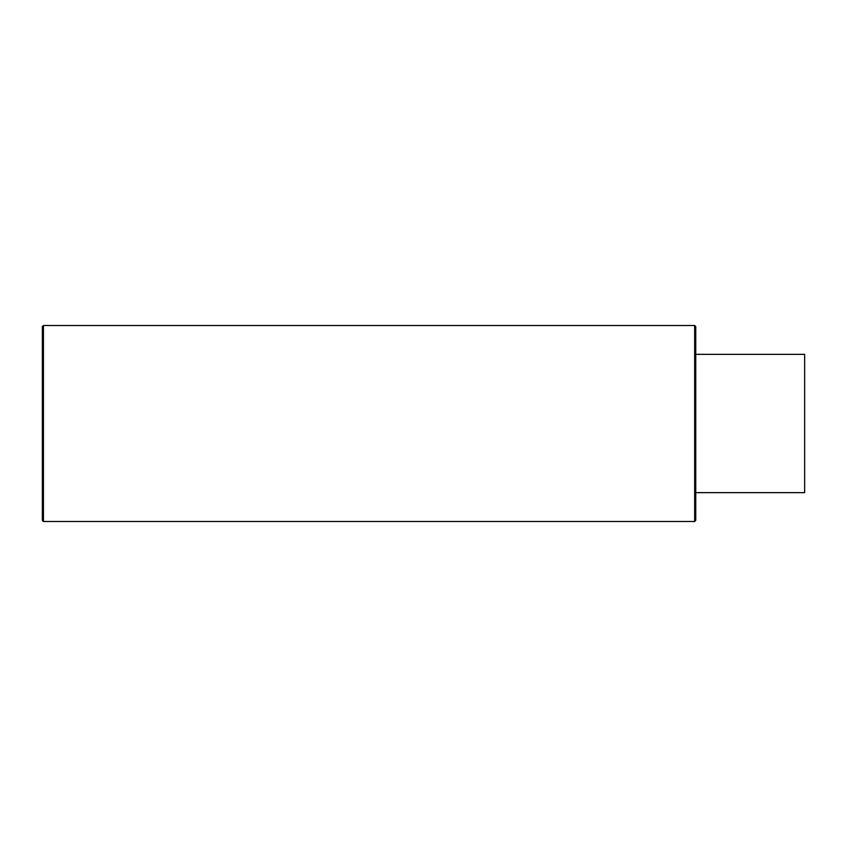 <?xml version="1.0" encoding="UTF-8"?>
<svg xmlns="http://www.w3.org/2000/svg" width="847" height="847" viewBox="0 0 847 847"><rect width="100%" height="100%" fill="white"/><g stroke="black" fill="none" stroke-linecap="round" stroke-linejoin="round"><path stroke-width="1.27" d="M43.441 325.492L43.441 521.508L42.35 520.418L42.35 326.582L42.35 520.418L42.35 326.582L43.441 325.492L694.656 325.492L694.656 521.508L695.747 520.418L695.747 423.5L695.747 492.647L804.65 492.647L804.65 354.353L695.747 354.353L695.747 334.12L695.747 423.5L695.747 326.582L694.656 325.492M695.747 354.353L695.747 423.5M43.441 521.508L694.656 521.508"/></g></svg>
